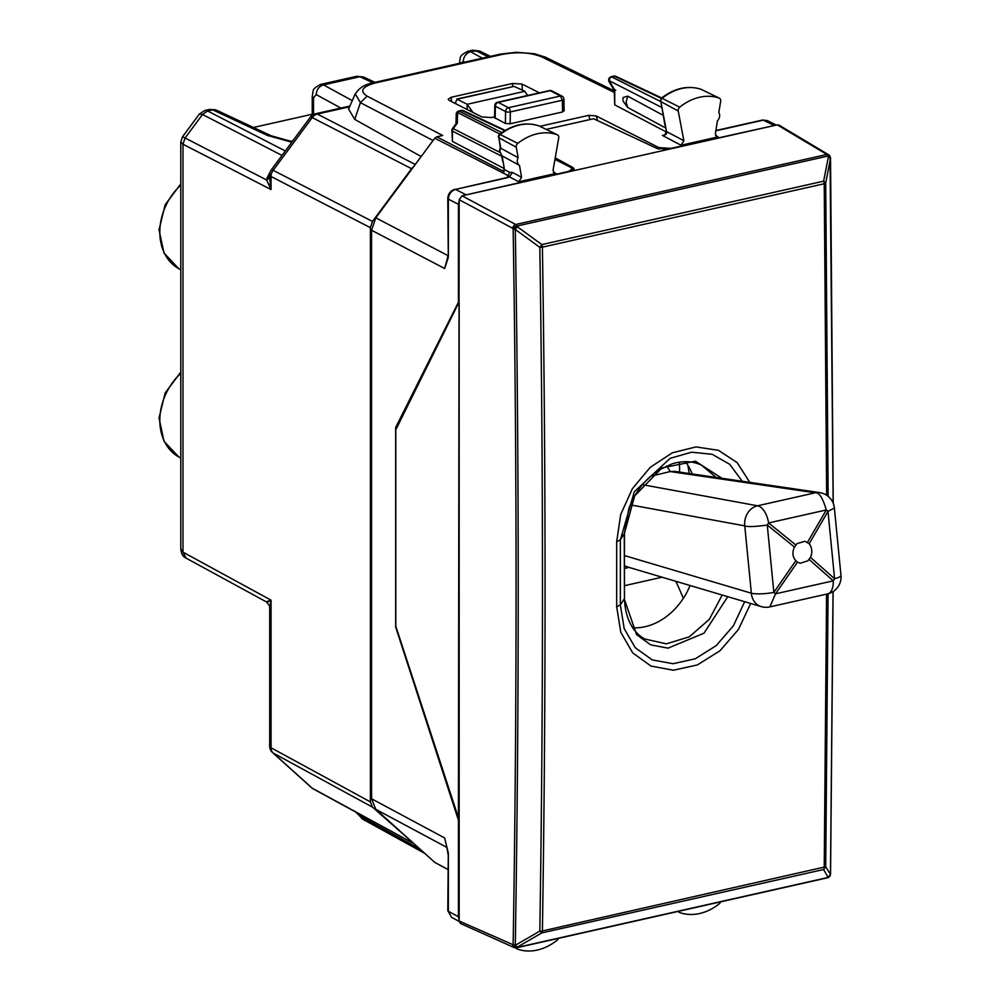 <?xml version="1.0" encoding="UTF-8"?>
<svg xmlns="http://www.w3.org/2000/svg" width="1000" height="1000" viewBox="0 0 1000 1000"><rect width="100%" height="100%" fill="white"/><g stroke="black" fill="none" stroke-linecap="round" stroke-linejoin="round"><path stroke-width="1.5" d="M292.925 140.7L290.275 141.337M467.163 109.513L467.163 104.288L524.875 91.3L527.513 95.512M456.775 99.025L467.163 104.288L472.938 112.438M456.763 99.038L514.087 86.4L457.463 99.15L455.712 101.713L455.812 103.787M524.875 91.3L514.087 86.4M413.8 166.5L411.562 168.713L312.213 117.575A8.637 6.837 -62.8 0 1 317.337 114.062L349.562 106.812M186.262 558.225L266.525 601.962C269.562 605.75 270.613 607.525 269.688 607.288L271.062 600.163L271.062 747.775L370.387 801.9L370.387 227.65L372.5 221.438L411.562 168.713M370.387 801.9L372.5 807.163L413.8 843.512M182.5 136.812L185.075 138L182.963 144.213L180.787 142L182.5 136.812L199.387 114.012L202.5 114.488L282.025 155.425M180.787 142L180.787 548.8L182.987 552.163L271.062 600.163C266.212 601.675 265.5 602.15 268.925 601.6M180.787 548.812C181.175 553.737 182.95 556.85 186.1 558.138L182.987 552.163L182.987 144.225L271.062 189.562L269.688 178.85M199.387 114.012L204.8 110.487L207.6 110.962L202.5 114.488L185.075 138L182.963 144.213M479.613 51.025L472.663 50.2L479.688 51.05M459.4 63.25L459.387 63.288C460.913 56.525 458.512 56.312 467.762 51.312L472.663 50.2M312.238 114.237L253.438 127.475M207.6 110.962L212.725 109.825L209.7 109.388L204.8 110.487M313.5 114.488L313.5 97.938L316.175 94.575C316.588 89.537 319.025 86.312 323.5 84.9L352.287 100.612M320.45 84.462L323.5 84.9L359.888 76.712L356.863 76.263L320.575 84.425M271.35 135.85A8.637 6.65 -64.9 0 0 271.212 135.787L271.212 135.787A8.637 6.65 -64.9 0 0 267.512 135.475L212.725 109.825A8.637 6.65 -64.9 0 1 216.425 110.15L209.713 109.388M467.75 51.312L479.637 51.037L490.412 56.375M372.912 82.812L359.888 76.712L363.587 77.025L356.863 76.263M464.637 62.175L463.325 61.463A8.637 6.95 -61.4 0 1 470.662 51.788L482.375 58.175M370.387 227.65L271.062 176.525L271.062 189.562L266.6 179.963L267.25 177.525A8.637 4.15 17.8 0 0 269.688 176.5M269.688 177.725L266.6 179.963L185.087 138M687.887 465.3L689.188 473.488M662.062 577.2L624.475 585.688M679.6 472.088L679.45 462.137M797.487 562.125L795.8 560.712C792.463 556.737 792.025 552.188 794.475 547.075L796.988 543.612L805.037 541.287L809.175 543.763C812.138 547.663 812.588 552.2 810.512 557.4L807.875 560.825L800.225 563.25L797.487 562.125L775.537 593.825L769.862 606.888A17.275 17.275 0 0 1 761.162 606.587A17.275 14.525 -73.5 0 1 751.363 593.212L744.762 525.862A17.275 14.737 -79.6 0 1 757.537 505.788L815.25 492.8L670.2 471.562L674.638 471.362L819.688 492.6A17.275 14.2 -81.7 0 0 815.25 492.8C819.038 492.1 822.725 497.825 826.3 509.963A17.275 4.913 30.2 0 1 827.987 511.388L834.375 508.013A17.275 17.275 0 0 0 819.688 492.6M650.763 476.138A357.75 62.587 173.5 0 0 670.2 471.562L666.75 465.85M642.475 484.675L757.537 505.788A17.275 8.925 77.3 0 1 768.6 522.95L826.3 509.963L807.487 542.337M630.325 504.862L744.762 525.862C747.362 527.013 754.862 526.75 767.262 525.05A17.275 7.662 -51 0 0 768.6 522.95L795.8 544.975M624.475 555.588L751.363 593.212A17.275 3.462 -5.6 0 0 773.85 592.4L767.262 525.05L794.475 547.075M761.162 606.587L627.762 567.038A17.275 14.525 -73.5 0 1 627.762 567.038A17.275 14.525 -73.5 0 1 624.475 565.5M624.475 568.538L629.175 567.263M810.512 557.4L834.575 578.737A17.275 3.462 -5.6 0 0 840.962 575.363L834.375 508.013M795.8 560.712L773.85 592.4A17.275 2.788 -145.3 0 1 775.537 593.825L833.25 580.837A17.275 8.925 77.3 0 1 827.562 593.9A17.275 17.275 0 0 0 840.962 575.363M459.175 921.438L451.475 917.237L448.35 911.263L458.438 916.75L458.438 820.2L395.675 627.1L395.675 427.488L459.162 300.725M395.675 427.488L397.088 427.175M373.625 82.65A8.637 4.462 77.3 0 1 373.663 82.638A8.637 4.462 77.3 0 1 375.513 82.925C362.05 86.625 359.25 91.025 367.125 96.137L442.7 135.488L436.788 136.825L434.738 138.225L375.788 217.812L371.562 230.238L371.562 798.775L444.637 837.95L448.3 852.938L447.8 910.612A3.45 1.188 180 0 0 448.35 911.263L448.35 854.425A3.45 1.188 180 0 1 447.8 853.787M458.438 300.887L458.438 204.325L459.162 200.637M448.35 255.975L448.35 199.137A3.45 1.188 180 0 1 447.8 198.5L448.3 257.413L444.637 268.5L447.6 258M458.438 820.2L459.162 820.037M775.913 125.175L670.9 148.4L658.938 147.625L596.275 116L588.737 115.337L539.9 126.325M463.4 195.5L568.425 171.462L572.312 169.013L570.887 167.438L554.95 159.388M458.438 916.75L459.162 920.125M371.562 798.775L375.788 809.3L446.975 847.475M447.8 869.463L434.738 862.362L375.788 809.3M446.625 261.663L444.637 268.5L371.562 230.238M448.3 257.413L447.762 256.512L446.587 261.788M446.463 845.413L447.762 852.513M355.275 93.863L360.412 102.675L433.062 140.5M503.812 168.375L452.425 141.412L451.9 130.488A3.45 1.188 180 0 0 452.425 131.113L501.75 156.237M458.438 204.325L448.35 199.137C448.775 194.112 451.175 190.863 455.562 189.4L505.35 177.913A3.45 1.787 77.3 0 1 506.087 178.025L509.525 176.912L503.562 172.938L504.438 169.575L502.113 155.887L519.475 165.362L521.587 177.288L518.75 181.775L555.887 173.412L554.35 173.263L553.062 170.15L558.725 137.938A3.45 2.712 117.5 0 0 557.438 134.825A3.45 2.712 117.5 0 0 557.225 134.738A51.812 40.675 117.5 0 0 517.8 143.387A3.45 2.712 117.5 0 0 516.275 147.238L518.125 157.7A6.262 4.913 117.5 0 0 517.288 161.075A6.262 4.913 117.5 0 0 519.475 165.362M666.012 131.8L614.738 104.887L614.2 90.325L609.138 81.812A3.45 1.65 149.3 0 1 609.188 80.688L661.55 107.35M627.7 107.5L626.075 102.188L627.7 96.15L623.088 97.525L622.9 99.362L623.088 101.125L627.7 107.5L665.45 127.888M627.7 96.15L663.05 115.237M615.75 90.15L614.738 90.013L614.738 104.887M494.613 116.85L491.438 117.562L481.863 116.938L449.275 100.475L448.137 99.25L451.238 97.263L451.512 101.613M539.412 92.837L522.075 84.087L512.513 83.475L451.238 97.263M563.55 110.375L562.562 111.975L510.163 123.775L505.375 123.462L494.6 117.675M355.325 811.825L360.412 816.3L420.138 849.212M421.163 156.562L354.738 119.375L348.6 109.025L355.087 94.225C362.163 83.438 371.075 83.825 373.663 82.638L500.425 54.112L502.275 54.4C517.562 51.625 530.7 52.45 541.688 56.863L614.2 92.375M508.413 176.863L508.4 175.712L507.137 177.425M499.888 134.05L457.575 112.5A3.45 2.3 -178.7 0 0 456.213 114.275L455.988 123.812M456.087 123.675L457.325 123.138L453.263 128.625L452.575 128.425A3.45 3.45 0 0 0 451.9 130.488M505.375 123.462L505.562 111.55L495.35 106.237A3.45 1.15 -179.1 0 1 494.787 105.6A3.45 3.45 0 0 1 497.488 102.275L498.237 102.4A3.45 2.712 117.5 0 0 495.35 106.237L495.163 118.312M549.513 90.562A3.45 1.787 77.3 0 1 550.275 90.688A3.45 2.712 -62.5 0 1 551.875 90.875A3.45 3.45 0 0 0 549.5 90.575L497.475 102.275M510.163 123.775L510.337 111.938A3.45 1.15 0.9 0 1 505.562 111.55A3.45 2.712 117.5 0 1 508.438 107.713L560.475 96L562.375 100.225A3.45 1.212 -0.9 0 0 563.938 99.188A3.45 3.45 0 0 0 562.075 96.175A3.45 2.712 117.5 0 0 560.475 96L550.275 90.688L498.237 102.4L508.438 107.713A3.45 1.787 77.3 0 1 510.337 111.938L562.375 100.225L562.562 111.975M456.213 114.275A3.45 3.45 0 0 1 458.9 110.988L501.85 132.6M458.9 110.988L461.275 110.45A3.45 1.787 77.3 0 1 462 110.562L504.738 130.7M611.287 76.7L660.413 101.412M609.138 81.812A3.45 3.45 0 0 1 611.375 76.675L613.725 76.15A3.45 1.787 77.3 0 1 614.45 76.25L661.225 98.3M715.362 133.675L716.65 136.738L718.2 136.888L681.05 145.25L683.875 140.712L678.225 111.037A3.45 2.712 117.5 0 1 679.725 107.163A51.812 40.675 117.5 0 1 719.137 98.075A3.45 2.712 117.5 0 1 719.375 98.175A3.45 2.712 117.5 0 1 720.675 101.237L718.825 112.537A6.262 4.913 117.5 0 1 719.65 115.525A6.262 4.913 117.5 0 1 717.463 120.812L715.362 133.675M518.75 181.775L509.525 176.912L512.375 172.425L509.45 172.312L504.438 169.575L503.175 161.95M678.438 911.35A3.45 2.712 117.5 0 0 679.4 912.4A3.45 2.712 117.5 0 0 679.725 912.55A51.812 40.675 117.5 0 0 719.137 903.9A3.45 2.712 117.5 0 0 720.525 901.875M515.712 947.712A3.45 1.787 -102.7 0 0 516.425 947.812A3.45 2.712 117.5 0 0 517.463 949.062A3.45 2.712 117.5 0 0 517.8 949.212A51.812 40.675 117.5 0 0 557.225 940.113A3.45 2.712 117.5 0 0 558.5 938.337M701.488 89.513A2.888 2.263 117.5 0 0 701.3 89.412A2.888 2.263 117.5 0 0 701.1 89.325L719.137 98.075M700.788 89.225L700.95 89.262C687.675 85.138 674.463 88.112 661.338 98.212L662.113 98.325A2.888 2.263 117.5 0 0 660.85 101.562L678.225 111.037M664.963 125.262L660.85 101.562L666.513 131.562C667.262 133.925 665.888 135.2 662.375 135.4L681.05 145.25M719.375 98.175L701.1 89.325A51.238 40.225 117.5 0 0 662.113 98.325L679.725 107.163M664.188 135.1L662.375 135.4M538.9 125.887L539.175 125.988A2.888 2.263 -62.5 0 1 539.35 126.062A2.888 2.263 -62.5 0 1 539.525 126.15M500.25 147.762L499.925 151.6L499.387 150.963L500.275 147.637L498.9 137.762A2.888 2.263 -62.5 0 1 500.188 134.537A51.238 40.225 -62.5 0 1 539.175 125.988L557.225 134.738M516.275 147.238L498.9 137.762L500.75 148.225L518.125 157.7M502.025 155.838L499.925 151.6M498.375 137.137L498.638 135.387L500.188 134.537L517.8 143.387M436.788 136.825L503.638 171.375L503.888 168.863M503.888 170.975L503.562 172.938M458.438 303.325L395.788 429.787L395.788 626.15L458.438 817.763L459.162 199.7L462.038 195.812L777.275 124.862L778.975 125.113L828.562 154.725A3.45 2.725 120.8 0 0 826.838 154.475L515.712 224.488A3.45 2.637 118.1 0 0 512.825 228.375L513.15 229.05C517.038 469.525 517.038 708.1 513.15 944.762L515.288 945.312L539.825 931.1L541.825 932.913A3.45 1.787 -102.7 0 0 542.413 930.95C545.95 704.762 545.95 476.838 542.413 247.162L539.825 247.362L541.825 244.587A3.45 1.787 77.3 0 1 542.413 247.162L824.225 183.75A3.45 1.787 77.3 0 0 823.625 181.163L828.4 156.688A3.45 1.188 -24 0 1 830.238 156.95A3.45 3.45 0 0 1 830.537 158.312L833.225 503.312M458.438 817.763L459.162 817.6L459.162 303.163M669.025 149.225L657.237 148.537L593.587 118.737L546.237 129.4M828.138 496.337L825.7 183.025L823.625 181.163L541.825 244.587L517.3 226.7L515.288 229.475L539.825 247.362C543.362 477.013 543.362 704.925 539.825 931.1A3.45 1.25 0.9 0 0 542.413 930.95L825.7 866.762L823.625 869.5A3.45 1.787 -102.7 0 0 824.225 867.537L826.575 594.113M826.65 495.25L824.225 183.75A3.45 1.113 179.2 0 0 825.7 183.025L830.475 158.537L828.1 156.012L516.975 226.038L517.3 226.7A3.45 1.113 154 0 0 513.15 229.05A3.45 1.113 179.1 0 0 515.288 229.475C519.175 469.988 519.175 708.6 515.288 945.312L517.3 947.125L541.825 932.913L823.625 869.5L828.1 877.45A3.45 1.787 -102.7 0 1 827.55 877.788A3.45 3.45 0 0 0 829.388 876.7A3.45 2.812 -138.8 0 1 828.1 877.45L516.975 947.475A3.45 2.75 -137 0 1 512.825 945.113A3.45 2.7 114.1 0 0 514.25 947.588A3.45 3.45 0 0 0 516.425 947.812A3.45 1.787 -102.7 0 0 516.975 947.475L517.3 947.125A3.45 2.75 -137 0 1 513.15 944.762L459.162 921.05L459.162 817.6M460.562 923.525L459.162 921.05M830.225 875.25A3.45 2.812 -138.8 0 1 829.688 876.363A3.45 2.812 -138.8 0 1 828.4 877.113L830.475 874.375L825.7 866.762L828.062 593.775M830.025 157.738L833.162 503.137M555.225 157.85L572.913 167.512L574.175 169.013L570.288 171.45M692.15 473.925A60.45 47.45 117.5 0 0 685.325 461.688M632.788 627.775A60.45 47.45 117.5 0 0 690.075 585.513M722.212 595.037L709.312 619.362L689.35 636.8L666.375 643.85L645.037 639.062C637.175 635.188 625.225 623.65 624.462 598.3L624.25 534.012L634.65 495.875L661.9 467.938L695.387 461.188L721.95 478.288M624.462 598.3L624.462 533.362L628.812 508.787C635.087 491.938 645.125 479.012 658.938 470.025L672 463.875C682.975 460.562 692.85 461.025 701.612 465.25L716.137 477.438M750.662 603.475L738.475 629.425L719.987 650.763L697.4 664.925L673.45 670.238L651 666.075L632.725 652.913L620.8 632.312L616.675 606.737L616.675 541.737L620.7 514.538L632.362 488.713L650.263 467.312L672.325 452.812L695.987 446.912L718.462 450.312L737.138 462.625L749.812 482.375M180.787 185.125A52.938 41.55 117.5 0 0 178.825 268.725L163.988 253.038L159.037 229.812L165.15 204.725L180.787 183.9M180.787 372.15L165.15 392.975L159.037 418.062L163.988 441.287L178.825 456.975A52.938 41.55 -62.5 0 1 180.787 373.375M285.312 150.975L207.625 110.975L202.5 114.5M316.175 94.575L340.875 108.062M313.5 97.938L312.238 96.363C313.75 89.637 311.35 89.425 320.6 84.425M460.875 63.012L463.325 61.463M269.688 607.288L269.688 746.162A8.637 2.95 180 0 0 271.062 747.775A8.637 6.787 118.6 0 0 273.163 753.025L312.213 788.175L411.562 842.312M372.5 807.163L273.163 753.025A8.637 5.238 132 0 1 272.538 752.588L311.6 787.738A8.637 5.238 132 0 0 312.213 788.175A8.637 6.787 118.6 0 0 313.25 788.9L412.587 843.037M415.3 164.488L317.337 114.062A8.637 4.462 77.3 0 0 315.475 113.775L349.913 106.025M372.5 221.438L273.163 170.312L312.213 117.575A8.637 1.062 -143.5 0 0 310.438 117.062A8.637 8.637 0 0 1 315.475 113.775M271.375 169.788A8.637 8.637 0 0 0 269.688 174.925A8.637 2.95 180 0 0 271.062 176.525A8.637 6.837 -62.8 0 1 273.163 170.312A8.637 1.062 36.5 0 0 271.375 169.788L310.438 117.062M488.3 56.85L475.763 50.637M267.512 135.475L291.8 142.213M270.575 171.2L267.25 177.525M683.312 598.375A333.8 119.213 -132.6 0 0 675.863 581.3M809.175 543.763L827.987 511.388L834.575 578.737A17.275 9.8 -48.4 0 1 833.25 580.837L809.175 559.5M448.3 852.938L448.35 854.425M715.825 130.825L763.312 120.138L773.662 125.275M715.875 130.538L762.575 120.025L767.2 120.55L776.338 125.075M506.087 178.025L455.562 189.4L465.65 194.587M375.788 217.812L447.8 255.525M614.2 90.875L545.525 57.237A8.637 6.737 116.1 0 0 541.688 56.863M375.513 82.925L502.275 54.4M367.125 96.137L360.412 102.675L354.738 119.375M499.5 152.188L453.263 128.625A3.45 2.763 -63 0 0 452.425 131.113L452.425 141.412M616.475 76.737A3.45 2.7 115.2 0 0 615.962 76.388A3.45 2.7 115.2 0 0 614.45 76.25L612.075 76.787A3.45 2.763 117 0 0 609.188 80.688L614.738 90.013M512.513 83.475L512.612 86.463M522.075 84.087L522.288 90.125M359.55 814.137L360.412 816.3A8.637 6.812 118.9 0 0 363 819.338L424.75 853.375M434.738 862.362L447.8 869.388M434.738 138.225L508.4 175.712L509.45 172.312M505.262 130.387L463.512 110.7A3.45 2.7 115.2 0 0 462 110.562L459.625 111.1A3.45 2.763 117 0 0 457.575 112.5L457.325 123.138M597.525 120.588L596.275 116M589.9 119.575L588.737 115.337M658.913 149.125L658.938 147.625M715.588 135.625L718.2 136.888M512.375 172.425L521.587 177.288M665.487 125.887L666.513 131.562L683.875 140.712M553.288 172.15L555.887 173.412M462.038 195.812L515.712 224.488A3.45 1.787 -102.7 0 1 516.975 226.038A3.45 1.113 -26 0 0 512.825 228.375L459.162 199.7M777.275 124.862L826.838 154.475A3.45 1.787 77.3 0 1 828.1 156.012A3.45 1.188 156 0 1 829.938 156.287L830.238 156.95M829.525 876.525A3.45 2.812 -138.8 0 1 829.388 876.7L829.688 876.363A3.45 3.45 0 0 0 830.537 874.137L830.537 874.137A3.45 1.25 0.9 0 1 830.475 874.375L833.05 591.613M833.112 591.575L830.537 874.137A3.45 1.25 0.9 0 0 830.475 873.888M572.913 167.512L572.913 170.525M727.763 596.688L704.025 633.175L668.05 648.15L650.688 644.862L636.587 634.637L624.25 598.938L620.35 604.9L616.675 606.737M624.45 533.362L620.35 539.925L620.35 604.9L624.188 628.625L635.262 647.725L652.237 659.9L673.088 663.725L695.3 658.763L716.25 645.6L733.4 625.788L744.675 601.7M742.25 481.262L729.737 464.338L712.163 454.275L691.5 452.212L670.075 458.363L634.3 491.75L620.35 539.925L616.675 541.737M178.825 268.725L180.787 269.812M178.825 456.975L180.787 458.062M292.213 141.662L271.212 135.787L216.425 110.15M312.238 115.262L312.238 96.4M363.587 77.025L374.963 82.35M311.6 787.738A8.637 8.637 0 0 0 313.25 788.9M269.688 746.162A8.637 8.637 0 0 0 272.538 752.588M269.688 174.925L269.688 179.225M769.862 606.888L827.562 593.9M447.8 255.325L447.762 256.537M762.575 120.025L767.188 120.55M447.8 198.5C448.088 193.812 450.425 190.75 454.825 189.288M545.525 57.237L534.4 53.712L516.188 52.287L500.425 54.112M494.787 105.6L494.6 117.65M564.113 110.988L563.938 99.188M363 819.338L355.112 811.375M451.488 917.25L447.8 910.612M456.125 123.637L452.575 128.425M551.875 90.875L562.075 96.175M463.512 110.7A3.45 3.45 0 0 0 461.262 110.463M613.725 76.15A3.45 3.45 0 0 1 615.962 76.388L661.663 97.938M572.337 170.8L572.312 169M508.3 177.025L505.35 177.913M515.337 947.875L517.463 949.062M677.775 911.5L679.4 912.4M660.325 100.962L661.338 98.2M665.962 130.863C665.537 134.213 664.912 135.638 664.1 135.125M499.412 134.425C512.612 124.462 525.825 121.638 539.05 125.938L557.438 134.825M502.65 161.312L501.625 155.575M499.387 150.963L502.088 155.875M460.575 923.538L514.25 947.588M829.938 156.287A3.45 3.45 0 0 0 828.562 154.725M516.425 947.812L827.55 877.788"/></g></svg>
